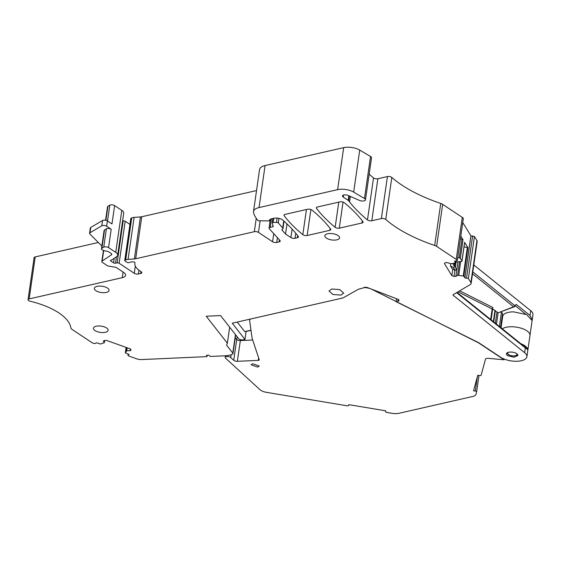 <?xml version="1.0" encoding="UTF-8"?>
<svg xmlns="http://www.w3.org/2000/svg" width="561" height="561" viewBox="0 0 561 561"><rect width="100%" height="100%" fill="white"/><g stroke="black" fill="none" stroke-linecap="round" stroke-linejoin="round"><path stroke-width="0.84" d="M472.523 273.782L513.596 306.79L498.105 312.835L492.278 308.536M499.395 326.481L501.429 312.386L500.482 311.951M501.057 327.82L502.719 316.278A14.852 6.339 8.2 0 1 513.49 311.86L526.681 314.609L532.109 320.604A14.852 6.339 8.2 0 0 531.94 319.167L530.005 315.464L516.365 304.497L515.012 305.556M514.935 305.822L514.633 306.173M490.672 319.475L492.179 308.985L492.923 307.533L459.655 290.843M493.35 321.628L494.963 310.45M462.797 222.598L470.931 235.865L474.445 236.497L468.393 278.501L470.903 282.604A5.94 2.539 8.2 0 1 471.121 283.494A5.94 2.539 8.2 0 1 470.265 284.567L453.155 294.693A1.185 0.505 8.2 0 0 452.979 294.904A1.185 0.505 8.2 0 0 453.162 295.233L524.64 352.687L525.334 347.897L527.578 349.475A14.852 6.339 8.2 0 1 527.74 350.913L526.898 356.761A14.852 6.339 8.2 0 1 516.625 361.263A14.852 6.339 8.2 0 1 500.671 357.273L478.813 342.778A2.973 1.269 8.2 0 0 478.463 342.575L396.108 301.678L397.903 301.271L398.177 299.406M501.429 312.386A2.973 1.269 8.2 0 1 502.53 313.599L500.545 327.407M473.793 264.946L530.699 310.682A14.852 6.339 8.2 0 1 532.95 314.756L529.963 335.492A14.852 6.339 8.2 0 1 529.963 335.506M524.64 352.687A14.852 6.339 8.2 0 1 526.898 356.761M516.716 353.612L517.957 355.471L513.932 357.238L507.677 355.674A5.82 2.489 8.2 0 1 506.436 353.816A5.82 2.489 8.2 0 1 510.461 352.049A5.82 2.489 8.2 0 1 516.716 353.612M464.585 242.647A1.185 0.505 -171.8 0 0 464.669 242.499A1.185 0.505 -171.8 0 0 464.627 242.331L467.888 247.646L463.786 276.096L457.587 275.262L455.876 276.405L454.031 276.419L451.843 275.633L444.375 263.446L445.588 262.639L447.426 262.625L450.525 263.733L455.413 263.067L454.564 261.047L456.261 261.033L457.278 260.374A5.94 2.539 8.2 0 0 456.24 259.385L436.619 246.37A5.94 2.539 8.2 0 0 434.677 245.459A118.82 50.742 8.2 0 1 398.38 228.748A118.82 50.742 8.2 0 1 385.765 219.456A2.973 1.269 8.2 0 0 381.368 218.573L387.427 176.568L377.855 178.749A2.973 1.269 8.2 0 1 373.535 177.907A207.935 88.792 8.2 0 1 369.173 174.198M387.427 176.568A2.973 1.269 8.2 0 1 391.816 177.451A118.82 50.742 8.2 0 0 404.432 186.743A118.82 50.742 8.2 0 0 440.736 203.447A5.94 2.539 8.2 0 1 442.671 204.365L462.292 217.38A5.94 2.539 8.2 0 1 463.337 218.369L457.327 260.585L463.337 218.369M474.445 236.497L476.962 240.599A5.94 2.539 8.2 0 1 477.18 241.482L471.121 283.494M250.991 330.331L246.097 331.453L244.947 339.426L243.271 339.805A2.973 1.269 8.2 0 1 238.677 338.718L220.585 315.584L206.238 316.229L227.359 343.234L226.588 345.162L232.787 353.093A2.973 1.269 8.2 0 1 232.969 353.64A2.973 1.269 8.2 0 1 232.345 354.279A17.826 7.609 8.2 0 1 224.638 355.821L210.305 356.466L208.72 355.176L206.511 355.274L206.988 356.621L141.645 359.559A5.94 2.539 8.2 0 1 136.723 358.823L128.764 355.976A1.487 0.631 8.2 0 1 128.006 355.288A1.487 0.631 8.2 0 1 128.189 355.036L129.051 354.468L125.313 352.925L126.751 350.716L130.152 350.695L131.085 350.078L130.397 348.949L106.688 340.464L104.29 340.478L103.357 341.102L104.339 342.694L100.454 344.026L96.324 342.75L95.468 343.318A1.487 0.631 8.2 0 1 93.491 343.346A5.94 2.539 8.2 0 1 91.787 342.512L72.166 329.496A5.94 2.539 8.2 0 1 70.896 327.912A56.437 24.102 8.2 0 0 50.294 308.143A56.437 24.102 8.2 0 0 30.196 301.257A2.973 1.269 8.2 0 1 28.05 299.7L34.102 257.695A2.973 1.269 8.2 0 1 35.21 256.903L98.336 242.499M105.573 220.235L107.509 206.813A2.973 1.269 8.2 0 1 107.936 206.273L109.795 205.172A2.973 1.269 8.2 0 1 114.612 205.607L121.8 210.375A8.913 3.808 8.2 0 1 123.708 213.222L117.656 255.227A8.913 3.808 8.2 0 1 116.562 256.728L111.821 259.883A1.487 0.631 8.2 0 1 111.45 260.031L111.015 260.129A1.487 0.631 8.2 0 0 110.461 260.528A1.487 0.631 8.2 0 0 110.776 260.998L113.532 262.829L114.178 258.312M381.368 218.573L371.803 220.754A2.973 1.269 8.2 0 1 367.476 219.919A207.935 88.792 8.2 0 1 349.531 201.918A207.935 88.792 8.2 0 1 348.64 200.747A2.973 1.269 8.2 0 0 348.171 200.326L343.248 197.065A3.562 1.522 8.2 0 1 342.49 195.922A3.562 1.522 8.2 0 1 344.524 194.87A3.562 1.522 8.2 0 1 348.122 195.445L359.37 200.382A3.864 1.648 8.2 0 0 363.269 201.013A3.864 1.648 8.2 0 0 365.47 199.863A3.864 1.648 8.2 0 0 364.482 198.524L353.675 192.093A11.879 5.077 8.2 0 0 337.617 189.653L259.035 207.57A14.852 6.339 8.2 0 0 253.502 211.539A14.852 6.339 8.2 0 0 253.551 212.563A56.437 24.102 8.2 0 0 258.27 220.768L269.455 220.915A5.94 2.539 8.2 0 1 269.406 220.382A5.94 2.539 8.2 0 1 271.615 218.79L273.922 218.264A5.94 2.539 8.2 0 1 282.688 220.017A207.935 88.792 8.2 0 1 298.27 236.419A2.973 1.269 8.2 0 1 298.438 236.945A2.973 1.269 8.2 0 1 297.337 237.738L295.03 238.264A2.973 1.269 8.2 0 1 290.893 237.576L285.535 234.028L282.204 230.305A2.973 1.269 8.2 0 1 281.966 229.687A2.973 1.269 8.2 0 1 282.33 229.19A2.973 1.269 8.2 0 0 282.975 228.544A2.973 1.269 8.2 0 0 282.737 227.927L278.298 222.969A1.487 0.631 8.2 0 0 276.475 222.408L273.165 222.514A1.487 0.631 8.2 0 0 272.169 222.962A1.487 0.631 8.2 0 0 272.183 223.096L273.228 226.251A1.487 0.631 8.2 0 1 273.242 226.392A1.487 0.631 8.2 0 1 272.688 226.784L270.178 227.359A2.973 1.269 8.2 0 0 269.07 228.152A2.973 1.269 8.2 0 0 269.315 228.776L279.981 240.473A2.973 1.269 8.2 0 1 280.227 241.104A2.973 1.269 8.2 0 1 279.126 241.896L276.727 242.443A2.973 1.269 8.2 0 1 272.583 241.749L258.467 232.387A2.973 1.269 8.2 0 0 254.329 231.693L135.692 258.754A5.94 2.539 8.2 0 1 134.374 258.944L128.069 259.392A5.94 2.539 8.2 0 0 125.685 259.939L125.033 260.241A1.487 0.631 8.2 0 0 124.745 260.549A1.487 0.631 8.2 0 0 125.061 261.026L126.982 262.296A1.487 0.631 8.2 0 0 129.346 262.534A5.94 2.539 8.2 0 1 131.996 261.917L132.957 261.861A1.487 0.631 8.2 0 1 134.984 262.73A1.487 0.631 8.2 0 1 134.977 262.765A23.765 10.147 8.2 0 0 134.864 263.298A23.765 10.147 8.2 0 0 139.941 270.893L141.19 271.72A2.973 1.269 8.2 0 1 141.821 272.667A2.973 1.269 8.2 0 1 140.72 273.459L138.413 273.985A2.973 1.269 8.2 0 1 134.275 273.298L119.121 263.249A1.487 0.631 8.2 0 0 117.13 262.892L123.182 220.887L122.586 220.992M123.182 220.887A1.487 0.631 8.2 0 1 125.18 221.244L129.956 224.414M124.745 260.549L130.797 218.545A1.487 0.631 8.2 0 1 131.085 218.236L131.737 217.927A5.94 2.539 8.2 0 1 134.121 217.388L140.425 216.939A5.94 2.539 8.2 0 0 141.744 216.749L256.524 190.565M253.502 211.539L259.561 169.527A14.852 6.339 8.2 0 1 265.087 165.565L343.676 147.641A11.879 5.077 8.2 0 1 359.727 150.089L370.533 156.519A3.864 1.648 8.2 0 1 371.522 157.858L365.47 199.863M397.903 301.271A2.973 1.269 8.2 0 0 399.011 300.479A2.973 1.269 8.2 0 0 397.609 299.146L367.757 287.695A2.973 1.269 8.2 0 0 363.395 287.912L358.493 289.21L342.981 297.94L232.254 323.199L244.947 339.426M468.393 278.501L464.88 277.87L463.786 276.096M455.413 263.067L455.911 261.033M117.13 262.892L115.524 263.186A1.487 0.631 8.2 0 1 113.532 262.829M28.05 299.7A2.973 1.269 8.2 0 1 29.158 298.908L122.277 277.667A8.913 3.808 8.2 0 0 125.594 275.29A8.913 3.808 8.2 0 0 123.686 272.443L116.723 267.821A2.973 1.269 8.2 0 0 114.717 267.106L108.974 266.173A2.973 1.269 8.2 0 1 106.976 265.465L102.467 262.471A2.973 1.269 8.2 0 1 101.829 261.524A2.973 1.269 8.2 0 1 102.193 261.026L111.408 254.883A2.973 1.269 8.2 0 0 111.772 254.385A2.973 1.269 8.2 0 0 111.141 253.432L108.413 251.623A1.487 0.631 8.2 0 0 107.039 251.23A4.453 1.9 8.2 0 1 104.08 250.62L102.852 250.15A2.973 1.269 8.2 0 1 101.457 248.818A2.973 1.269 8.2 0 1 101.885 248.278L103.743 247.177A2.973 1.269 8.2 0 1 108.561 247.611L115.748 252.38A8.913 3.808 8.2 0 1 117.656 255.227M96.19 326.221A7.426 3.17 8.2 0 1 104.171 326.825A7.426 3.17 8.2 0 1 108.126 330.324A7.426 3.17 8.2 0 1 105.356 332.301A7.426 3.17 8.2 0 1 97.369 331.698A7.426 3.17 8.2 0 1 93.421 328.206A7.426 3.17 8.2 0 1 96.19 326.221M302.814 234.666A207.935 88.792 8.2 0 1 284.161 215.705A2.973 1.269 8.2 0 1 283.992 215.172A2.973 1.269 8.2 0 1 285.093 214.379L307.631 209.239A2.973 1.269 8.2 0 1 311.972 210.073A207.935 88.792 8.2 0 1 330.604 229.049A2.973 1.269 8.2 0 1 330.773 229.582A2.973 1.269 8.2 0 1 329.868 230.319L307.155 235.501A2.973 1.269 8.2 0 1 302.814 234.666L306.439 209.512M95.931 290.703A7.426 3.17 8.2 0 1 94.339 288.333A7.426 3.17 8.2 0 1 99.479 286.082A7.426 3.17 8.2 0 1 107.453 288.074A7.426 3.17 8.2 0 1 109.044 290.451A7.426 3.17 8.2 0 1 103.904 292.702A7.426 3.17 8.2 0 1 95.931 290.703M335.148 227.296A207.935 88.792 8.2 0 1 316.488 208.327A2.973 1.269 8.2 0 1 316.32 207.794A2.973 1.269 8.2 0 1 317.428 207.002L339.966 201.862A2.973 1.269 8.2 0 1 344.307 202.703A207.935 88.792 8.2 0 1 362.932 221.672A2.973 1.269 8.2 0 1 363.1 222.198A2.973 1.269 8.2 0 1 362.006 222.99L339.279 228.173A2.973 1.269 8.2 0 1 335.148 227.296L338.774 202.135M340.934 295.093L343.697 293.108L339.749 289.616L331.761 289.013L328.998 290.991L332.946 294.49L340.934 295.093M326.453 238.13A7.426 3.17 8.2 0 1 324.861 235.753A7.426 3.17 8.2 0 1 330.001 233.502A7.426 3.17 8.2 0 1 337.974 235.501A7.426 3.17 8.2 0 1 339.566 237.871A7.426 3.17 8.2 0 1 334.426 240.122A7.426 3.17 8.2 0 1 326.453 238.13M464.627 242.331L461.948 260.942L460.336 258.312L463.007 239.687L460.847 236.16M470.931 235.865L464.88 277.87M227.359 343.234L229.673 327.196M206.988 356.621L207.191 355.239M101.857 246.048L89.872 233.979A2.973 1.269 8.2 0 1 89.585 233.306A2.973 1.269 8.2 0 1 90.012 232.766L101.8 225.788A2.973 1.269 8.2 0 1 106.618 226.23L111.204 229.267A2.973 1.269 8.2 0 0 106.387 228.832L104.528 229.933L101.885 248.278M101.8 225.788L102.572 220.473A2.973 1.269 8.2 0 1 107.382 220.915L111.969 223.951L114.612 205.607M285.535 234.028L286.994 223.916M269.455 220.915L269.603 219.877M339.279 228.173L343.037 202.065M329.868 230.319L330.134 228.432M396.536 298.733L396.108 301.678M467.888 247.646L467.348 247.408L463.246 275.851M464.024 246.966L467.348 247.408M458.723 275.255L460.693 261.58M457.587 275.262L459.529 261.784M455.876 276.405L457.944 262.036M454.031 276.419L454.908 270.332M455.329 267.408L456.1 262.05M451.843 275.633L452.79 269.098M455.146 270.465L453.358 267.555L454.726 266.419L456.507 269.329L455.146 270.465L452.229 268.782L450.448 265.865L450.749 263.733M101.457 248.818L104.101 230.473A2.973 1.269 8.2 0 1 104.528 229.933M104.339 342.694L104.655 340.478M130.152 350.695L130.404 348.97M126.751 350.716L127.172 347.799M126.183 351.095L126.681 347.624M246.097 331.453L244.743 331.607L237.268 322.056M460.434 239L461.927 239.203L459.242 257.808A1.185 0.505 -171.8 0 1 460.329 258.298M463.007 239.687A1.185 0.505 -171.8 0 0 461.927 239.203M455.791 262.057L461.465 261.44A1.185 0.505 -171.8 0 0 461.983 261.11A1.185 0.505 -171.8 0 0 461.948 260.942M457.755 257.611L459.242 257.808M250.977 330.184L244.743 331.607M89.585 233.306L90.349 227.983A2.973 1.269 8.2 0 1 90.777 227.443L102.572 220.473M455.027 263.137L454.768 264.911A5.94 5.063 -31.5 0 0 454.81 266.566M453.358 267.555L450.448 265.865M454.726 266.419L454.101 265.746A5.94 5.063 -31.5 0 1 453.583 265.065A5.94 5.063 -31.5 0 1 452.993 263.488M252.702 340.015L240.339 340.569A2.973 1.269 8.2 0 1 236.714 339.559A2.973 1.269 -171.8 0 0 240.339 340.569L252.702 340.015M231.153 354.734L230.746 357.56L233.727 360.295L236.714 339.559L235.199 338.164L236.714 339.559L237.128 336.726M529.787 334.026A14.852 6.339 8.2 0 1 529.963 335.492A14.852 6.339 -171.8 0 0 529.942 334.594A14.852 6.339 -171.8 0 0 513.49 326.818A14.852 6.339 -171.8 0 0 502.298 328.816A14.852 6.339 8.2 0 1 511.344 326.747A14.852 6.339 8.2 0 1 512.228 326.761A14.852 6.339 8.2 0 1 529.787 334.026M502.719 316.278A2.973 1.269 8.2 0 1 502.053 316.923M396.136 301.509L371.964 289.385A8.913 3.808 -171.8 0 0 363.794 287.597M230.746 357.56A2.973 1.269 -171.8 0 0 227.521 356.544A2.973 1.269 -171.8 0 0 225.22 357.441A2.973 1.269 -171.8 0 0 225.571 358.177L259.813 389.572A8.913 3.808 -171.8 0 0 266.594 392.363L347.014 405.778A1.487 0.631 -171.8 0 0 348.64 405.407L348.844 404.67L385.723 410.82L385.519 411.564A1.487 0.631 -171.8 0 0 385.512 411.592A1.487 0.631 -171.8 0 0 386.817 412.419L392.42 413.359A8.913 3.808 -171.8 0 0 398.92 413.31L472.692 396.487A8.913 3.808 -171.8 0 0 475.966 394.299L476.605 391.943A1.487 0.631 -171.8 0 0 476.612 391.908A1.487 0.631 -171.8 0 0 475.307 391.08L473.554 390.793L477.755 375.267L479.508 375.561A1.487 0.631 -171.8 0 0 481.142 375.19L485.482 359.145A2.973 1.269 -171.8 0 1 488.224 358.339L504.087 359.776L478.547 342.841L398.401 302.645M250.487 319.041A8.913 3.808 -171.8 0 0 249.673 320.331A8.913 3.808 -171.8 0 0 249.673 320.801L252.071 338.101L259.245 359.783A1.487 0.631 -171.8 0 1 259.259 359.917A1.487 0.631 -171.8 0 1 258.305 360.365L237.352 361.305A2.973 1.269 -171.8 0 1 233.727 360.295M252.66 363.738L259.266 366.01L257.737 367.104L251.125 364.832L252.66 363.738M504.087 359.776L504.185 359.068M527.768 350.646A14.852 6.339 -171.8 0 0 527.817 350.38A14.852 6.339 -171.8 0 0 520.846 343.725M472.797 271.861L514.746 305.57A1.185 0.87 -51.2 0 1 513.596 306.79A1.185 0.849 69.5 0 0 514.164 306.839A1.185 1.185 0 0 0 514.872 306.11A1.185 0.708 -161.3 0 0 514.746 305.57A1.185 0.505 -171.8 0 1 514.928 305.899L514.921 305.563M496.478 324.139L498.105 312.849M495.356 323.241L496.969 312.084M514.57 306.411A1.185 0.708 -161.3 0 0 514.872 306.11A1.185 1.185 0 0 0 514.928 305.899A1.185 0.505 -171.8 0 1 514.9 305.976M492.179 308.985L457.986 291.832M491.134 319.847L492.705 308.95M493.736 321.937L495.363 310.633M525.776 314.209L515.215 305.717M516.365 304.497L514.746 305.57M530.005 315.464L530.699 310.682M525.334 347.897L456.598 292.653M470.903 282.604L476.962 240.599M453.162 295.233L453.246 294.63M367.476 219.919L373.535 177.907M371.803 220.754L377.855 178.749M385.765 219.456L391.816 177.451M434.677 245.459L440.736 203.447M436.619 246.37L442.671 204.365M456.24 259.385L462.292 217.38M470.889 235.795L464.838 277.807M472.628 235.851L466.577 277.856M232.787 353.093L235.452 334.594M128.189 355.036L128.315 354.201M29.158 298.908L35.21 256.903M122.277 277.667L123.083 272.043M105.91 220.305L107.936 206.273M107.516 220.999L109.795 205.172M108.561 247.611L111.204 229.267M115.748 252.38L121.8 210.375M106.618 226.23L107.382 220.915M110.776 260.998L110.903 260.164M115.524 263.186L116.443 256.805M119.121 263.249L125.18 221.244M134.275 273.298L135.313 266.068M138.413 273.985L138.96 270.199M140.72 273.459L140.986 271.587M125.033 260.241L131.085 218.236M125.685 259.939L131.737 217.927M128.069 259.392L134.121 217.388M134.374 258.944L140.425 216.939M135.692 258.754L141.744 216.749M254.329 231.693L256.251 218.313M258.467 232.387L260.136 220.789M272.583 241.749L273.754 233.642M276.727 242.443L277.415 237.661M279.126 241.896L279.413 239.856M270.178 227.359L271.405 218.846M272.688 226.784L272.905 225.277M282.737 227.927L283.747 220.943M282.204 230.305L282.365 229.176M290.893 237.576L292.113 229.091M295.03 238.264L295.752 233.236M297.337 237.738L297.646 235.592M259.035 207.57L265.087 165.565M337.617 189.653L343.676 147.641M353.675 192.093L359.727 150.089M364.482 198.524L370.533 156.519M349.531 201.918L350.323 196.413M316.488 208.327L316.628 207.332M362.006 222.99L362.315 220.859M284.161 215.705L284.301 214.709M307.155 235.501L310.899 209.505M348.64 200.747L349.328 195.978M348.171 200.326L348.83 195.761M343.248 197.065L343.542 195.046M278.298 222.969L278.964 218.376M276.475 222.408L277.092 218.096M273.165 222.514L273.775 218.299M103.743 247.177L106.387 228.832M111.408 254.883L111.569 253.803M103.715 250.479L102.193 261.026M125.313 352.925L126.113 347.42M454.768 264.911L453.807 263.347M90.012 232.766L90.777 227.443M237.352 361.305L240.466 339.685M478.982 375.47L476.619 391.88L478.982 375.47M477.404 376.571L475.307 391.08M258.649 357.974L258.305 360.365M516.408 353.423A4.635 1.978 8.2 0 1 516.835 354.033A4.635 1.978 8.2 0 1 513.098 355.905A4.635 1.978 8.2 0 1 507.782 353.654A4.635 1.978 8.2 0 1 508.497 352.287M498.056 312.856L514.164 306.839M526.94 348.626L457.005 292.414M232.969 353.64L235.676 334.875M128.006 355.288L128.174 354.152M134.864 263.298L134.963 262.59M269.07 228.152L270.353 219.246M282.975 228.544L284.034 221.202M455.939 261.033L455.665 262.899M272.169 222.962L272.814 218.524M101.829 261.524L103.434 250.374M125.306 352.96L126.106 347.413M464.669 242.499L461.983 261.11M249.841 319.188L249.673 320.331M225.459 355.779L225.22 357.441M529.963 335.492L527.817 350.38M517.768 354.643L515.643 355.828L511.969 355.912L508.554 354.804L506.849 353.072"/></g></svg>
